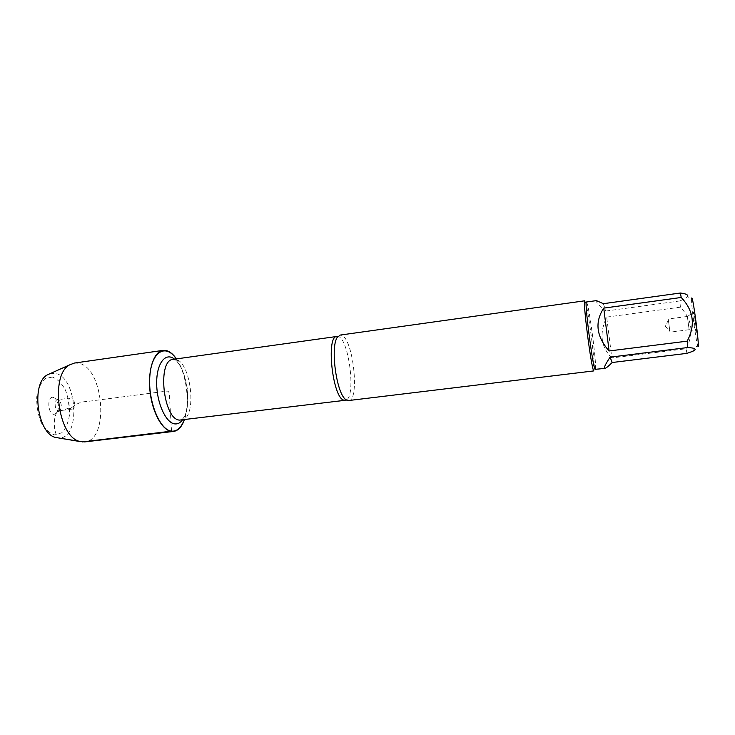<?xml version="1.0" encoding="UTF-8"?>
<svg xmlns="http://www.w3.org/2000/svg" width="735" height="735" viewBox="0 0 735 735"><rect width="100%" height="100%" fill="white"/><g stroke="black" fill="none" stroke-linecap="round" stroke-linejoin="round"><path stroke-width="0.55" stroke-dasharray="3.67 2.76" d="M348.666 400.786C359.792 400.676 353.416 339.781 341.904 335.426L340.094 335.087M176.281 358.919C186.479 373.058 190.448 403.487 184.219 419.768M584.839 300.79L585.887 303.417C588.707 313.817 594.422 357.577 594.358 368.354L594.018 371.157M668.244 319.073L669.98 332.174L668.244 319.073M689.118 329.638L687.363 316.463L689.118 329.638M696.293 332.385L696.302 332.339C696.661 330.943 694.364 313.331 693.656 312.063C692.554 309.334 695.88 334.93 696.293 332.385M692.168 351.541L697.579 345.303L697.019 342.997C694.915 333.525 691.304 304.529 691.571 299.209L691.617 298.52M611.814 357.936C600.826 346.902 599.117 333.286 606.697 317.107L611.814 357.936L686.095 348.739C694.134 333.525 692.251 319.661 680.426 307.166L679.783 300.946C683.77 299.411 686.416 297.969 687.721 296.6L691.571 299.209M606.697 317.107L680.426 307.166M686.931 353.36L686.095 348.739M603.38 303.693L605.759 311.052C599.944 306.017 596.728 302.746 596.113 301.258L596.388 300.615M679.783 300.946L605.759 311.052M586.466 302.002L587.449 304.501C590.132 314.461 595.626 356.585 595.589 366.903L595.286 369.567M176.455 358.9C186.589 373.141 190.53 403.377 184.393 419.749M74.391 363.062L78.627 363.246C103.846 367.316 109.69 440.32 84.681 441.91M50.375 373.509L55.097 373.362C77.414 376.449 81.208 439.236 58.782 437.968M52.341 377.046L45.221 378.534C40.976 382.43 38.147 388.539 36.75 396.863C36.484 405.839 37.944 414.365 41.123 422.432C45.111 429.323 49.677 433.494 54.813 434.936L61.795 432.777C65.782 428.56 68.364 422.45 69.559 414.43C69.742 405.922 68.373 397.8 65.443 390.074C61.749 383.293 57.385 378.948 52.341 377.046M71.855 409.064L72.315 409.073C76.201 408.825 74.685 397.203 70.863 397.975C67.262 398.14 68.208 408.835 71.855 409.064M58.432 410.791L60.481 409.634C61.859 406.345 61.455 403.285 59.278 400.456L57.459 399.748C53.784 399.923 54.721 410.571 58.432 410.791M53.205 397.332L55.272 398.434C58.644 402.808 59.269 407.53 57.119 412.62L53.94 414.43C47.637 414.025 46.884 395.88 53.205 397.332M171.531 431.142L169.702 400.547C169.197 396.514 170.428 390.221 166.128 391.185L150.381 393.243M150.252 393.262L88.154 401.356C81.998 401.503 76.881 403.35 72.802 406.896L57.027 411.931C52.957 419.06 53.646 430.572 57.753 437.803M80.556 441.652L82.302 441.937M336.878 336.465C348.491 333.727 357.137 399.95 345.202 400.281M181.187 420.135C198.661 419.097 190.411 355.869 173.258 359.341C179.625 361.638 184.292 371.35 187.269 388.466C188.757 405.784 186.727 416.341 181.187 420.135M174.507 359.167C187.214 368.364 192.368 407.842 182.436 419.988M668.492 320.065L665.129 326.101L669.925 331.072M687.363 316.463L668.262 318.99M689.09 329.712L669.98 332.174M689.127 329.602L696.302 332.339M687.418 316.555L693.656 312.063M587.449 304.501L585.887 303.417M595.589 366.903L594.358 368.354M70.863 397.975L57.459 399.748M72.315 409.073L58.901 410.791M59.278 400.456L55.272 398.434M60.481 409.634L57.119 412.62"/><path stroke-width="1.1" d="M347.499 400.676L593.761 370.918C591.197 368.226 582.368 298.741 584.839 300.79L340.094 335.087L337.08 337.696C330.484 347.536 336.18 391.222 345.082 399.041L347.499 400.676M184.219 419.768C181.223 427.77 176.988 431.555 171.531 431.142C159.697 430.232 147.763 400.777 149.848 376.026C151.667 351.137 165.88 343.337 176.281 358.919M691.617 298.52C692.526 291.042 700.914 356.888 697.579 345.303M603.738 308.121C594.578 322.132 596.361 336.419 609.085 350.972L603.738 308.121L681.207 297.473C693.647 310.574 695.641 325.136 687.179 341.15L687.822 347.526C695.797 348.022 697.239 349.364 692.159 351.541L686.931 353.36L612.2 362.511L610.059 357.173C605.125 364.716 603.398 368.465 604.877 368.41C605.989 368.217 608.424 366.26 612.2 362.511M609.085 350.972L687.179 341.15M687.822 347.526L610.059 357.173M687.721 296.6C688.401 294.882 685.948 293.688 680.371 293.017L681.207 297.473M604.877 368.41L595.047 369.337C592.63 366.673 584.16 300.045 586.466 302.002L596.388 300.615L603.38 303.693L680.371 293.017M184.393 419.749C181.83 426.805 178.228 430.692 173.607 431.427L171.54 431.408C162.196 430.444 152.117 412.087 149.977 390.91C147.717 369.733 153.946 351.44 163.041 350.384L166.726 350.668C170.152 351.716 173.396 354.454 176.455 358.9M173.607 431.427L84.681 441.91L79.509 441.358C58.065 436.709 49.998 374.905 69.54 364.918L74.391 363.062L163.041 350.384M58.782 437.968L55.502 437.435C37.31 433.466 30.769 383.367 47.343 374.868L50.375 373.509M82.302 441.937L171.531 431.142M57.753 437.803L80.556 441.652M345.082 399.041L345.367 400.152L344.053 400.18C332.725 398.765 325.697 335.895 336.878 336.465L337.08 337.696M336.878 336.465L173.258 359.341C157.005 359.608 163.096 419.437 179.515 420.108L345.202 400.281M182.436 419.988C180.222 422.947 177.64 424.251 174.7 423.884C165.761 422.928 156.537 402.385 156.674 382.724C156.638 362.98 165.733 351.826 174.507 359.167M55.502 437.435L79.509 441.358M47.343 374.868L69.54 364.918"/></g></svg>
